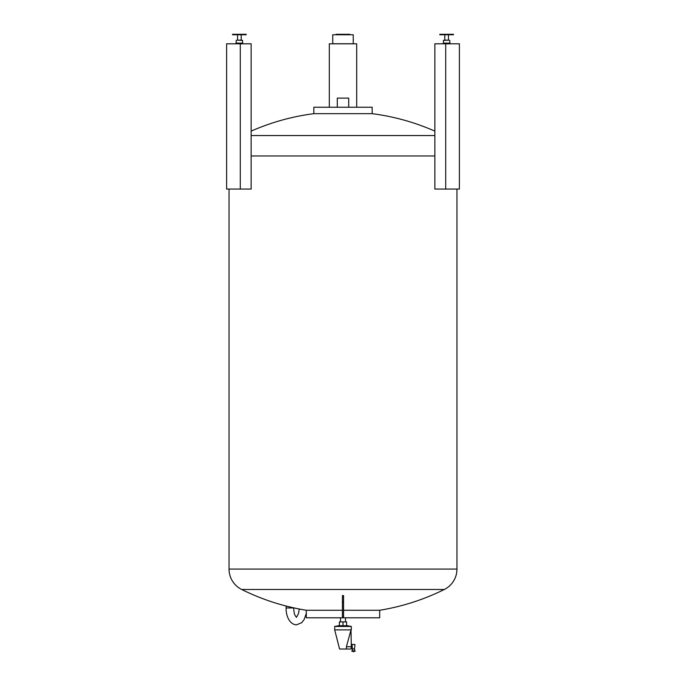 <?xml version="1.0" encoding="UTF-8"?>
<svg xmlns="http://www.w3.org/2000/svg" width="686" height="686" viewBox="0 0 686 686"><rect width="100%" height="100%" fill="white"/><g stroke="black" fill="none" stroke-linecap="round" stroke-linejoin="round"><path stroke-width="1.03" d="M242.793 34.3L246.205 34.3L246.205 34.754L232.528 34.754L232.528 34.3L242.793 34.3M240.28 40.157L236.979 40.157L240.28 40.157M236.979 40.157L242.561 40.38L242.561 43.115M235.95 43.801L235.95 43.115L242.793 43.115L242.793 43.801M240.289 43.801L226.612 43.801L226.612 189.062L240.289 189.062L240.289 43.801L251.145 43.801L251.145 189.062L240.289 189.062M439.795 34.3L453.472 34.3L453.472 34.754L439.795 34.754L439.795 34.3M444.811 40.157L449.021 40.157L444.236 40.157L444.811 40.157L444.811 34.754M443.439 43.115L443.439 40.38L449.021 40.157M443.207 43.801L443.207 43.115L450.05 43.115L450.05 43.801M434.855 43.801L445.711 43.801L445.711 189.062L434.855 189.062L434.855 43.801M445.711 189.062L459.388 189.062L459.388 43.801L445.711 43.801M336.166 34.754L336.166 34.3L349.834 34.3L349.834 34.754M353.256 43.75L332.744 43.75L332.744 34.754L353.256 34.754L353.256 43.75M356.677 107.239L356.677 43.801L329.323 43.801L329.323 107.239M353.47 651.7L355.297 651.014L351.652 651.014L353.47 651.7M348.702 107.239L348.702 98.124L337.298 98.124L337.298 107.239M351.652 651.014L355.297 651.014M372.172 113.67L313.828 113.67L313.828 107.239L372.172 107.239L372.172 113.67A227.924 227.924 0 0 1 434.855 131.129M352.398 650.808L352.741 648.887L354.542 649.025L354.542 650.808M313.828 113.67A227.924 227.924 0 0 0 251.145 131.129M352.398 649.025L352.047 644.463L354.954 644.463L354.542 649.025M229.038 189.062L229.038 569.071L456.962 569.071L456.962 189.062M352.047 644.694L351.318 644.694M352.047 648.793L351.318 648.793M342.434 610.266L306.308 610.266A227.924 227.924 0 0 1 241.695 589.488L444.305 589.488L241.695 589.488A22.792 22.792 0 0 1 229.038 569.071M343.566 610.266L379.692 610.266A227.924 227.924 0 0 0 444.305 589.488A22.792 22.792 0 0 0 456.962 569.071M346.421 646.744L346.421 649.025L339.579 649.025L334.682 629.877L351 629.877L346.421 646.744L351.318 646.744L351 629.877M306.308 610.266L306.308 617.794L379.692 617.794L379.692 610.266M351.318 626.455L347.562 625.718L338.438 625.718L334.682 626.455L351.318 626.455L351.318 629.877M334.682 626.455L334.682 629.877M340.496 617.794L340.496 621.902M345.504 617.794L345.504 621.902M339.399 625.718L339.399 621.902L346.601 621.902L346.601 625.718M343 621.902L343 625.718M342.434 595.551A227.641 214.109 0 0 0 343.566 595.551L343.566 617.614L342.434 617.614L342.434 595.551M346.421 649.025L351.318 649.025L351.318 646.744M343.566 601.991L342.434 601.991M251.145 135.545L434.855 135.545M286.122 606.021L286.122 607.959L293.642 607.959C294.354 616.208 294.954 614.364 295.417 616.045L296.558 617.357M251.145 155.962L434.855 155.962M241.189 34.754L241.189 40.157M236.181 40.38L236.181 43.115M242.561 40.38L241.764 40.157M237.545 34.754L237.545 40.157M449.819 40.38L449.819 43.115M443.439 40.38L444.236 40.157M448.455 34.754L448.455 40.157M306.308 613.25L304.138 619.544L301.72 622.691L296.455 624.86C289.098 624.432 285.813 614.87 286.122 607.959M299.233 608.997L298.53 613.49L296.455 617.34"/></g></svg>
